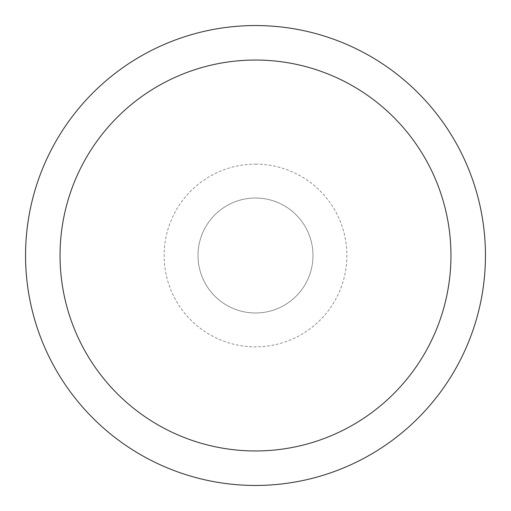 <?xml version="1.0" encoding="UTF-8"?>
<svg xmlns="http://www.w3.org/2000/svg" width="511" height="511" viewBox="0 0 511 511"><rect width="100%" height="100%" fill="white"/><g stroke="black" fill="none" stroke-linecap="round" stroke-linejoin="round"><path stroke-width="0.38" stroke-dasharray="2.56 1.92" d="M255.5 198.019A57.481 57.481 0 0 1 312.981 255.5A57.481 57.481 0 0 1 255.5 312.981A57.481 57.481 0 0 1 198.019 255.5A57.481 57.481 0 0 1 255.5 198.019A57.481 57.481 0 0 1 312.981 255.5A57.481 57.481 0 0 1 255.5 312.981A57.481 57.481 0 0 1 198.019 255.5A57.481 57.481 0 0 1 284.244 205.716A57.488 57.488 0 0 1 305.284 284.244A57.488 57.488 0 0 1 199.973 240.624A57.488 57.488 0 0 1 255.5 198.013M255.5 25.556A229.944 229.944 0 0 1 485.444 255.5A229.944 229.944 0 0 1 255.5 485.444A229.95 229.95 0 0 1 25.55 255.5A229.95 229.95 0 0 1 255.5 25.55A229.95 229.95 0 0 1 485.45 255.5A229.95 229.95 0 0 1 255.5 485.45A229.944 229.944 0 0 1 25.556 255.5A229.944 229.944 0 0 1 255.5 25.556M284.244 205.716A57.488 57.488 0 0 1 255.5 312.988A57.488 57.488 0 0 1 205.716 226.756A57.488 57.488 0 0 1 311.027 270.376A57.488 57.488 0 0 1 226.756 305.284M255.5 164.133A91.367 91.367 0 0 1 346.867 255.5A91.367 91.367 0 0 1 255.5 346.867A91.367 91.367 0 0 1 164.133 255.5A91.367 91.367 0 0 1 255.5 164.133"/><path stroke-width="0.77" d="M255.5 25.55A229.95 229.95 0 0 1 485.45 255.5A229.95 229.95 0 0 1 255.5 485.45A229.95 229.95 0 0 1 25.55 255.5A229.95 229.95 0 0 1 255.5 25.55M255.5 60.043A195.458 195.458 0 0 1 450.958 255.5A195.458 195.458 0 0 1 255.5 450.958A195.458 195.458 0 0 1 60.043 255.5A195.458 195.458 0 0 1 255.5 60.043"/></g></svg>
